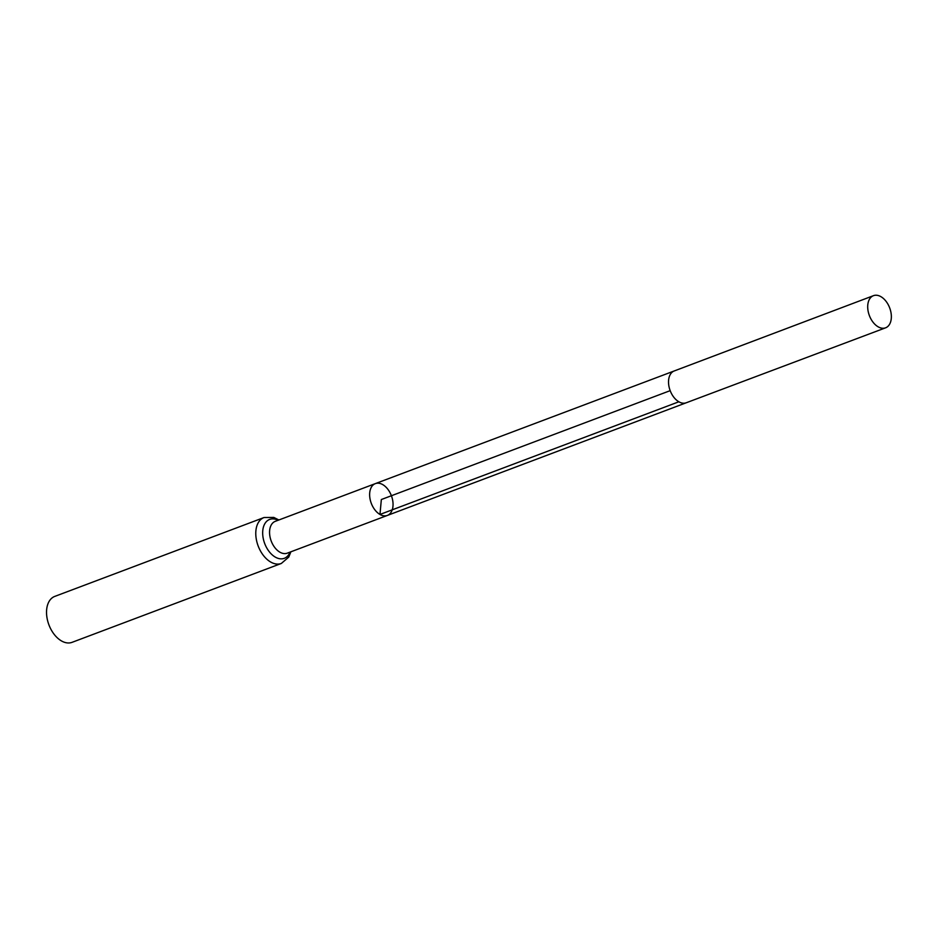 <?xml version="1.0" encoding="UTF-8"?>
<svg xmlns="http://www.w3.org/2000/svg" width="938" height="938" viewBox="0 0 938 938"><rect width="100%" height="100%" fill="white"/><g stroke="black" fill="none" stroke-linecap="round" stroke-linejoin="round"><path stroke-width="1.41" d="M379.96 514.458A17.001 10.752 69.3 0 0 387.335 515.443A17.001 10.752 69.3 0 0 392.799 501.068A17.001 10.752 69.3 0 0 382.727 484.606A17.001 10.752 69.3 0 0 375.341 483.621A17.001 10.752 69.3 0 0 369.889 497.996A17.001 10.752 69.3 0 0 379.96 514.458A17.001 10.752 69.3 0 0 387.335 515.443L287.274 553.162A17.001 10.752 -110.7 0 1 279.887 552.177A17.001 10.752 -110.7 0 1 269.816 535.715A17.001 10.752 -110.7 0 1 275.268 521.34L375.341 483.621A17.001 10.752 69.3 0 0 369.889 497.996A17.001 10.752 69.3 0 0 379.96 514.458M278.891 519.969L273.802 517.424L264.024 517.53L54.767 596.404A24.54 15.512 69.3 0 0 46.9 617.145A24.54 15.512 69.3 0 0 61.427 640.9A24.54 15.512 69.3 0 0 72.085 642.331L281.33 563.457L288.752 557.09L290.886 551.802M880.923 296.678A17.177 10.857 69.3 0 0 873.466 295.669A17.177 10.857 69.3 0 0 869.374 315.578A17.177 10.857 69.3 0 0 885.589 327.819A17.177 10.857 69.3 0 0 891.1 313.304A17.177 10.857 69.3 0 0 880.923 296.678M670.178 390.654L381.344 499.532L379.96 514.458L678.854 401.781M264.024 517.53A24.54 15.512 69.3 0 0 256.144 538.271A24.54 15.512 69.3 0 0 270.683 562.026A24.54 15.512 69.3 0 0 281.33 563.457M278.035 520.297A20.777 13.132 69.3 0 0 262.734 531.084A20.777 13.132 69.3 0 0 275.28 557.102A20.777 13.132 69.3 0 0 290.03 552.13M375.341 483.621L674.234 370.956A17.001 10.752 69.3 0 0 670.178 390.654A17.001 10.752 69.3 0 0 686.229 402.777L387.335 515.443M686.229 402.777L885.589 327.819M674.234 370.956L873.466 295.669"/></g></svg>
